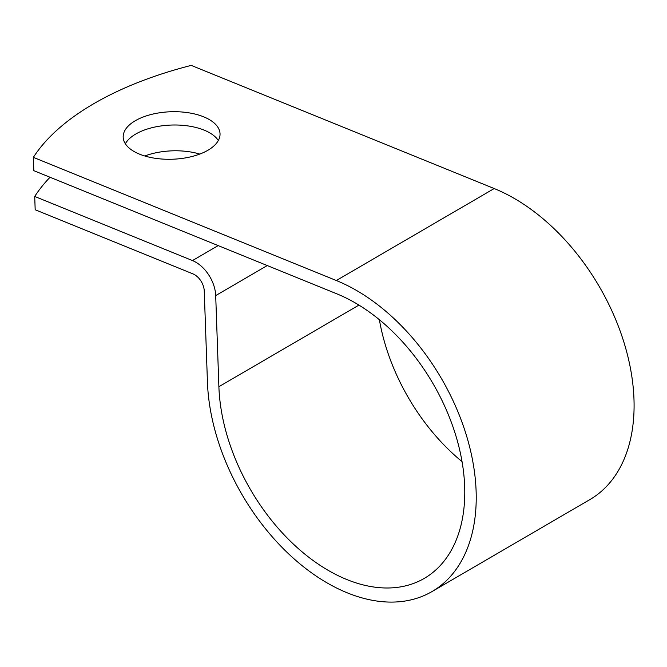 <?xml version="1.0" encoding="UTF-8"?>
<svg xmlns="http://www.w3.org/2000/svg" width="667" height="667" viewBox="0 0 667 667"><rect width="100%" height="100%" fill="white"/><g stroke="black" fill="none" stroke-linecap="round" stroke-linejoin="round"><path stroke-width="1" d="M207.929 150.25A48.458 23.754 -2 0 0 220.035 133.8A48.458 23.754 -2 0 0 188.352 112.748A48.458 23.754 -2 0 0 135.293 120.727A48.458 23.754 -2 0 0 123.187 137.177A48.458 23.754 -2 0 0 154.869 158.237A48.458 23.754 -2 0 0 207.929 150.25M218.326 140.52A48.458 23.754 -2 0 0 182.216 125.288A48.458 23.754 -2 0 0 135.76 134.034A48.458 23.754 -2 0 0 125.354 143.764M144.797 155.995A48.458 23.754 178 0 1 199.783 154.077M50.033 177.255A298.366 146.281 -2 0 0 34.717 196.448L192.471 260.572A29.79 19.168 59.8 0 1 215.699 295.598L218.884 386.702A163.982 105.536 -120.2 0 0 294.197 544.847A163.982 105.536 -120.2 0 0 424.337 578.356A163.982 105.536 -120.2 0 0 455.636 434.976A163.982 105.536 -120.2 0 0 336.793 293.822L33.817 170.669L33.35 157.362A298.366 146.281 178 0 1 191.212 65.391L494.197 188.544A179.265 115.366 -120.2 0 1 624.104 342.855A179.265 115.366 -120.2 0 1 589.886 499.583L432.024 591.554A179.265 115.366 -120.2 0 0 466.241 434.826A179.265 115.366 -120.2 0 0 336.335 280.524L33.35 157.362M34.717 196.448L35.176 209.755L192.938 273.879A14.516 9.338 59.8 0 1 204.252 290.945L207.437 382.049A179.265 115.366 -120.2 0 0 289.761 554.927A179.265 115.366 -120.2 0 0 432.024 591.554M379.381 319.726A163.982 105.536 -120.2 0 0 462.048 461.631M192.471 260.572L218.167 245.606M336.335 280.524L494.197 188.544M218.884 386.702L358.938 305.111M215.699 295.598L267.259 265.558"/></g></svg>
